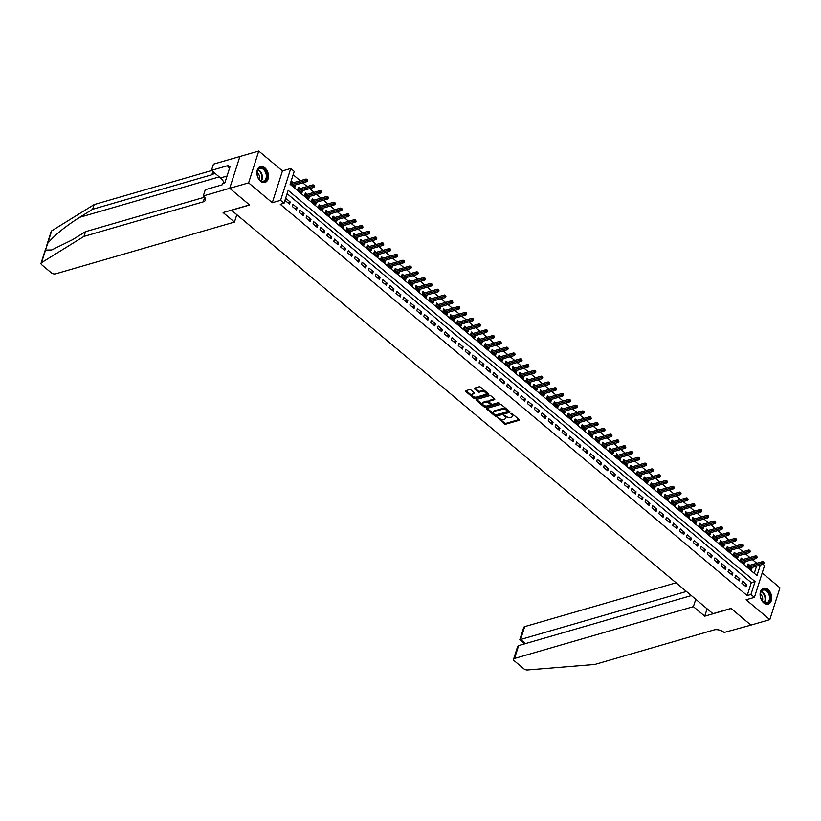 <?xml version="1.0" encoding="UTF-8"?>
<svg xmlns="http://www.w3.org/2000/svg" width="821" height="821" viewBox="0 0 821 821"><rect width="100%" height="100%" fill="white"/><g stroke="black" fill="none" stroke-linecap="round" stroke-linejoin="round"><path stroke-width="1.23" d="M497.157 417.222L504.32 423.81A1.037 0.544 -162.3 0 0 505.746 424.17L519.077 420.311A1.037 0.544 -162.3 0 0 519.139 419.521L511.924 413.476L510.713 413.404L511.822 414.564A3.325 1.745 -162.3 0 1 512.622 416.257A3.325 1.745 -162.3 0 1 511.627 417.068L510.508 417.386A3.325 1.745 -162.3 0 1 505.972 416.257L504.043 415.221L504.936 416.555A3.325 1.745 -162.3 0 1 505.736 418.258A3.325 1.745 -162.3 0 1 504.73 419.059L503.622 419.387A3.325 1.745 -162.3 0 1 499.086 418.248L497.157 417.222M260.534 181.205A8.272 5.552 73.9 0 0 264.978 182.436A8.272 5.552 73.9 0 0 268.477 176.115A8.272 5.552 73.9 0 0 264.814 167.792A8.272 5.552 73.9 0 0 260.38 166.56A8.272 5.552 73.9 0 0 256.87 172.892A8.272 5.552 73.9 0 0 260.534 181.205M763.735 602.901A8.272 5.552 73.9 0 0 768.179 604.133A8.272 5.552 73.9 0 0 771.689 597.801A8.272 5.552 73.9 0 0 768.025 589.478A8.272 5.552 73.9 0 0 763.581 588.247A8.272 5.552 73.9 0 0 760.082 594.578A8.272 5.552 73.9 0 0 763.735 602.901M470.946 389.954A1.037 0.544 -162.3 0 0 469.53 389.606L465.784 390.683A1.037 0.544 -162.3 0 0 465.723 391.473L473.738 398.185A1.037 0.544 -162.3 0 0 475.154 398.534L488.495 394.675A1.037 0.544 -162.3 0 0 488.557 393.895L480.542 387.184A1.037 0.544 -162.3 0 0 479.125 386.824L474.6 388.128A1.037 0.544 -162.3 0 0 474.538 388.918L477.966 391.791A1.037 0.544 -162.3 0 0 479.392 392.14L481.629 391.494A2.781 1.457 -162.3 0 1 484.729 391.976A2.781 1.457 -162.3 0 1 486.094 393.864A2.781 1.457 -162.3 0 1 485.262 394.542L476.488 397.077A2.781 1.457 -162.3 0 1 473.389 396.594A2.781 1.457 -162.3 0 1 472.013 394.716A2.781 1.457 -162.3 0 1 472.855 394.039L474.312 393.608A1.037 0.544 -162.3 0 0 474.374 392.828L470.946 389.954M236.807 214.681L234.457 222.07L223.107 212.557L249.522 204.911L229.706 188.307L248.609 182.878L272.295 202.725L282.455 170.912L258.759 151.054L213.45 164.138L211.459 170.368L228.361 165.473L227.92 166.848L230.188 166.201L224.892 182.796L222.624 183.452L222.183 184.828L205.281 189.723L203.29 195.952L229.706 188.307L239.896 156.513L229.706 188.307L249.625 205.004L231.512 210.248L712.926 613.677L731.039 608.433L750.928 625.099L769.8 619.629L746.104 599.782L754.407 597.38L750.948 594.476L747.172 595.574L280.289 204.316L284.056 203.218L280.597 200.324L290.757 168.5L294.216 171.404L290.1 184.304L756.983 575.562L760.328 565.074M272.295 202.725L280.597 200.324M486.904 408.376A1.037 0.544 -162.3 0 0 486.843 409.166L494.858 415.878A1.037 0.544 -162.3 0 0 496.274 416.226L509.605 412.368A1.037 0.544 -162.3 0 0 509.667 411.588L501.652 404.876A1.037 0.544 -162.3 0 0 500.235 404.517L486.904 408.376M484.298 407.031L476.283 400.32A1.037 0.544 -162.3 0 1 476.344 399.529L489.675 395.671A1.037 0.544 -162.3 0 1 491.102 396.03L494.529 398.903A1.037 0.544 -162.3 0 1 494.468 399.683L489.059 401.253A1.037 0.544 -162.3 0 0 488.998 402.033L491.266 403.942A1.037 0.544 -162.3 0 0 492.692 404.291L498.316 402.659L499.271 403.46L485.714 407.38A1.037 0.544 -162.3 0 1 484.298 407.031L484.575 406.169L476.57 399.468M258.759 151.054L248.609 182.878M769.8 619.629L779.95 587.815L762.206 572.945M293.261 182.755L291.558 181.338L290.88 183.483L295.026 186.962L295.693 184.858M300.178 188.553L298.475 187.137L297.797 189.282L301.943 192.761L302.61 190.657M307.095 194.351L305.391 192.925L304.714 195.08L308.86 198.559L309.527 196.455M314.012 200.15L312.308 198.723L311.631 200.878L315.777 204.357L316.444 202.253M320.929 205.948L319.225 204.521L318.548 206.676L322.694 210.155L323.361 208.041M327.846 211.736L326.142 210.32L325.465 212.465L329.611 215.944L330.278 213.84M334.763 217.534L333.059 216.118L332.382 218.263L336.528 221.742L337.195 219.638M341.68 223.333L339.976 221.916L339.299 224.061L343.445 227.54L344.112 225.436M348.597 229.131L346.893 227.704L346.216 229.859L350.362 233.338L351.029 231.235M355.514 234.929L353.81 233.503L353.133 235.658L357.279 239.137L357.946 237.023M362.43 240.717L360.727 239.301L360.05 241.456L364.196 244.925L364.863 242.821M369.347 246.516L367.644 245.099L366.966 247.244L371.113 250.723L371.78 248.619M376.264 252.314L374.561 250.898L373.883 253.042L378.029 256.521L378.697 254.418M383.181 258.112L381.478 256.686L380.8 258.841L384.946 262.32L385.613 260.216M390.098 263.91L388.395 262.484L387.717 264.639L391.863 268.118L392.53 266.004M397.015 269.699L395.312 268.282L394.634 270.437L398.78 273.906L399.447 271.802M403.932 275.497L402.228 274.081L401.551 276.225L405.697 279.704L406.364 277.601M410.849 281.295L409.145 279.879L408.468 282.024L412.614 285.503L413.281 283.399M417.766 287.093L416.062 285.677L415.385 287.822L419.531 291.301L420.198 289.197M424.683 292.892L422.979 291.465L422.302 293.62L426.448 297.099L427.115 294.996M431.6 298.69L429.896 297.264L429.219 299.419L433.365 302.898L434.032 300.784M438.517 304.478L436.813 303.062L436.125 305.207L440.282 308.686L440.949 306.582M445.423 310.276L443.73 308.86L443.042 311.005L447.199 314.484L447.866 312.38M452.34 316.075L450.647 314.659L449.959 316.803L454.116 320.282L454.783 318.179M459.257 321.873L457.564 320.447L456.876 322.602L461.033 326.081L461.7 323.977M466.174 327.671L464.481 326.245L463.793 328.4L467.949 331.879L468.617 329.765M473.091 333.459L471.398 332.043L470.71 334.198L474.866 337.667L475.533 335.563M480.008 339.258L478.315 337.841L477.627 339.986L481.783 343.465L482.45 341.362M486.925 345.056L485.232 343.64L484.544 345.785L488.7 349.264L489.367 347.16M493.842 350.854L492.148 349.438L491.461 351.583L495.617 355.062L496.284 352.958M500.759 356.653L499.065 355.226L498.378 357.381L502.534 360.86L503.201 358.756M507.676 362.451L505.982 361.024L505.295 363.18L509.451 366.659L510.118 364.545M514.593 368.239L512.899 366.823L512.212 368.968L516.368 372.447L517.035 370.343M521.509 374.037L519.816 372.621L519.129 374.766L523.285 378.245L523.952 376.141M528.426 379.836L526.733 378.419L526.045 380.564L530.202 384.043L530.869 381.939M535.343 385.634L533.65 384.207L532.962 386.363L537.119 389.842L537.786 387.738M542.26 391.432L540.567 390.006L539.879 392.161L544.036 395.64L544.703 393.526M549.177 397.22L547.484 395.804L546.796 397.959L550.953 401.428L551.62 399.324M556.094 403.019L554.401 401.602L553.713 403.747L557.87 407.226L558.537 405.122M563.011 408.817L561.318 407.401L560.63 409.546L564.786 413.025L565.453 410.921M569.928 414.615L568.235 413.189L567.547 415.344L571.703 418.823L572.37 416.719M576.845 420.414L575.152 418.987L574.464 421.142L578.62 424.621L579.287 422.517M583.762 426.212L582.068 424.785L581.381 426.941L585.537 430.42L586.204 428.305M590.679 432L588.985 430.584L588.298 432.729L592.454 436.208L593.121 434.104M597.596 437.798L595.902 436.382L595.215 438.527L599.371 442.006L600.038 439.902M604.513 443.597L602.819 442.18L602.132 444.325L606.288 447.804L606.955 445.7M611.429 449.395L609.736 447.968L609.049 450.124L613.205 453.603L613.872 451.499M618.346 455.193L616.653 453.767L615.966 455.922L620.122 459.401L620.789 457.287M625.263 460.981L623.57 459.565L622.882 461.72L627.039 465.189L627.706 463.085M632.18 466.78L630.487 465.363L629.799 467.508L633.956 470.987L634.623 468.883M639.097 472.578L637.404 471.162L636.716 473.307L640.873 476.785L641.54 474.682M646.014 478.376L644.321 476.95L643.633 479.105L647.79 482.584L648.457 480.48M652.931 484.174L651.238 482.748L650.55 484.903L654.706 488.382L655.374 486.268M659.848 489.963L658.155 488.546L657.467 490.701L661.623 494.17L662.29 492.066M666.765 495.761L665.072 494.345L664.384 496.489L668.54 499.968L669.207 497.865M673.682 501.559L671.989 500.143L671.301 502.288L675.457 505.767L676.124 503.663M680.599 507.357L678.905 505.941L678.218 508.086L682.374 511.565L683.041 509.461M687.516 513.156L685.822 511.729L685.135 513.884L689.291 517.363L689.958 515.26M694.433 518.954L692.739 517.528L692.052 519.683L696.208 523.162L696.875 521.048M701.35 524.742L699.656 523.326L698.969 525.471L703.125 528.95L703.792 526.846M708.266 530.54L706.573 529.124L705.886 531.269L710.042 534.748L710.709 532.644M715.183 536.339L713.49 534.923L712.802 537.067L716.959 540.546L717.626 538.443M722.1 542.137L720.407 540.711L719.719 542.866L723.876 546.345L724.543 544.241M729.017 547.935L727.324 546.509L726.636 548.664L730.793 552.143L731.46 550.029M735.934 553.723L734.241 552.307L733.553 554.462L737.71 557.931L738.377 555.827M742.851 559.522L741.158 558.106L740.47 560.25L744.626 563.729L745.294 561.626M741.897 583.249L746.053 586.728L746.741 584.583L742.584 581.104L741.897 583.249M734.98 577.45L739.136 580.929L739.824 578.784L735.667 575.305L734.98 577.45M728.063 571.662L732.219 575.131L732.907 572.986L728.75 569.507L728.063 571.662M721.146 565.864L725.302 569.343L725.99 567.188L721.833 563.709L721.146 565.864M714.229 560.066L718.385 563.545L719.073 561.39L714.917 557.911L714.229 560.066M707.312 554.267L711.468 557.746L712.156 555.591L708 552.123L707.312 554.267M700.395 548.469L704.551 551.948L705.239 549.803L701.083 546.324L700.395 548.469M693.488 542.671L697.634 546.15L698.322 544.005L694.166 540.526L693.488 542.671M686.572 536.883L690.718 540.362L691.405 538.207L687.249 534.728L686.572 536.883M679.655 531.084L683.801 534.563L684.488 532.408L680.332 528.929L679.655 531.084M672.738 525.286L676.884 528.765L677.571 526.61L673.415 523.141L672.738 525.286M665.821 519.488L669.967 522.967L670.654 520.822L666.498 517.343L665.821 519.488M658.904 513.689L663.05 517.168L663.737 515.024L659.581 511.545L658.904 513.689M651.987 507.901L656.133 511.37L656.821 509.225L652.664 505.746L651.987 507.901M645.07 502.103L649.216 505.582L649.904 503.427L645.747 499.948L645.07 502.103M638.153 496.305L642.299 499.784L642.987 497.629L638.83 494.15L638.153 496.305M631.236 490.506L635.382 493.985L636.07 491.83L631.913 488.362L631.236 490.506M624.319 484.708L628.465 488.187L629.153 486.042L624.997 482.563L624.319 484.708M617.402 478.91L621.548 482.389L622.236 480.244L618.08 476.765L617.402 478.91M610.485 473.122L614.631 476.601L615.319 474.446L611.163 470.967L610.485 473.122M603.568 467.323L607.714 470.802L608.402 468.647L604.246 465.168L603.568 467.323M596.651 461.525L600.798 465.004L601.485 462.849L597.329 459.38L596.651 461.525M589.735 455.727L593.881 459.206L594.568 457.061L590.412 453.582L589.735 455.727M582.818 449.929L586.964 453.408L587.651 451.263L583.495 447.784L582.818 449.929M575.901 444.14L580.047 447.609L580.734 445.464L576.578 441.985L575.901 444.14M568.984 438.342L573.13 441.821L573.817 439.666L569.661 436.187L568.984 438.342M562.067 432.544L566.213 436.023L566.901 433.868L562.744 430.389L562.067 432.544M555.15 426.746L559.296 430.225L559.984 428.08L555.827 424.601L555.15 426.746M548.233 420.947L552.379 424.426L553.067 422.281L548.91 418.802L548.233 420.947M541.316 415.149L545.462 418.628L546.15 416.483L541.993 413.004L541.316 415.149M534.399 409.361L538.545 412.84L539.233 410.685L535.076 407.206L534.399 409.361M527.482 403.563L531.628 407.042L532.316 404.886L528.16 401.407L527.482 403.563M520.565 397.764L524.711 401.243L525.399 399.088L521.243 395.619L520.565 397.764M513.648 391.966L517.794 395.445L518.482 393.3L514.326 389.821L513.648 391.966M506.731 386.168L510.878 389.647L511.565 387.502L507.409 384.023L506.731 386.168M499.815 380.38L503.961 383.848L504.648 381.703L500.492 378.224L499.815 380.38M492.898 374.581L497.044 378.06L497.731 375.905L493.575 372.426L492.898 374.581M485.981 368.783L490.127 372.262L490.814 370.107L486.658 366.628L485.981 368.783M479.064 362.985L483.21 366.464L483.897 364.319L479.741 360.84L479.064 362.985M472.147 357.186L476.293 360.665L476.98 358.52L472.824 355.041L472.147 357.186M465.23 351.398L469.376 354.867L470.064 352.722L465.907 349.243L465.23 351.398M458.313 345.6L462.459 349.079L463.147 346.924L458.99 343.445L458.313 345.6M451.396 339.802L455.542 343.281L456.23 341.125L452.073 337.647L451.396 339.802M444.479 334.003L448.625 337.482L449.313 335.327L445.156 331.858L444.479 334.003M437.562 328.205L441.708 331.684L442.396 329.539L438.24 326.06L437.562 328.205M430.645 322.407L434.791 325.886L435.479 323.741L431.323 320.262L430.645 322.407M423.728 316.619L427.874 320.098L428.562 317.943L424.406 314.464L423.728 316.619M416.811 310.82L420.957 314.299L421.645 312.144L417.489 308.665L416.811 310.82M409.895 305.022L414.041 308.501L414.728 306.346L410.582 302.867L409.895 305.022M402.978 299.224L407.124 302.703L407.811 300.558L403.665 297.079L402.978 299.224M396.061 293.425L400.207 296.904L400.894 294.76L396.748 291.281L396.061 293.425M389.144 287.637L393.29 291.106L393.977 288.961L389.831 285.482L389.144 287.637M382.227 281.839L386.373 285.318L387.06 283.163L382.914 279.684L382.227 281.839M375.31 276.041L379.456 279.52L380.144 277.365L375.997 273.886L375.31 276.041M368.393 270.242L372.539 273.721L373.227 271.566L369.081 268.098L368.393 270.242M361.476 264.444L365.622 267.923L366.31 265.778L362.164 262.299L361.476 264.444M354.559 258.646L358.705 262.125L359.393 259.98L355.247 256.501L354.559 258.646M347.642 252.858L351.788 256.337L352.476 254.182L348.33 250.703L347.642 252.858M340.725 247.059L344.871 250.538L345.559 248.383L341.413 244.904L340.725 247.059M333.808 241.261L337.954 244.74L338.642 242.585L334.496 239.116L333.808 241.261M326.891 235.463L331.037 238.942L331.725 236.797L327.579 233.318L326.891 235.463M319.974 229.664L324.121 233.143L324.808 230.999L320.662 227.52L319.974 229.664M313.058 223.876L317.204 227.345L317.891 225.2L313.745 221.721L313.058 223.876M306.141 218.078L310.287 221.557L310.974 219.402L306.828 215.923L306.141 218.078M299.224 212.28L303.37 215.759L304.057 213.604L299.911 210.125L299.224 212.28M292.307 206.482L296.453 209.96L297.14 207.816L292.994 204.337L292.307 206.482M747.172 595.574L751.287 582.674L287.104 193.674M290.224 202.017L286.077 198.538L285.39 200.683L289.536 204.162L290.224 202.017L287.802 202.715M756.777 563.288L752.354 559.583M749.86 557.5L745.437 553.785M742.943 551.702L738.52 547.987M736.027 545.903L731.603 542.199M729.11 540.105L724.686 536.4M722.193 534.307L717.77 530.602M715.276 528.508L710.853 524.804M708.359 522.72L703.936 519.005M701.442 516.922L697.019 513.207M694.525 511.124L690.102 507.419M687.608 505.326L683.185 501.621M680.691 499.527L676.268 495.822M673.774 493.739L669.351 490.024M666.857 487.941L662.434 484.226M659.94 482.143L655.517 478.438M653.023 476.344L648.6 472.639M646.106 470.546L641.683 466.841M639.19 464.748L634.766 461.043M632.273 458.96L627.849 455.245M625.356 453.161L620.933 449.446M618.439 447.363L614.016 443.658M611.522 441.565L607.099 437.86M604.605 435.766L600.182 432.062M597.688 429.978L593.265 426.263M590.771 424.18L586.348 420.465M583.854 418.382L579.431 414.677M576.937 412.583L572.514 408.879M570.02 406.785L565.597 403.08M563.103 400.997L558.68 397.282M556.186 395.199L551.763 391.484M549.27 389.4L544.846 385.685M542.353 383.602L537.929 379.897M535.436 377.804L531.013 374.099M528.519 372.005L524.096 368.301M521.602 366.217L517.179 362.502M514.685 360.419L510.262 356.704M507.768 354.621L503.345 350.916M500.851 348.822L496.428 345.118M493.934 343.024L489.511 339.319M487.017 337.236L482.594 333.521M480.1 331.438L475.677 327.723M473.183 325.639L468.76 321.935M466.266 319.841L461.843 316.136M459.35 314.043L454.926 310.338M452.433 308.244L448.009 304.54M445.516 302.456L441.093 298.741M438.599 296.658L434.176 292.943M431.682 290.86L427.259 287.155M424.765 285.061L420.342 281.357M417.848 279.263L413.425 275.558M410.931 273.475L406.508 269.76M404.014 267.677L399.591 263.962M397.097 261.878L392.674 258.174M390.18 256.08L385.757 252.375M383.263 250.282L378.84 246.577M376.346 244.484L371.923 240.779M369.429 238.695L365.006 234.98M362.513 232.897L358.089 229.182M355.596 227.099L351.172 223.394M348.679 221.301L344.256 217.596M341.762 215.502L337.339 211.797M334.845 209.714L330.422 205.999M327.928 203.916L323.505 200.201M321.011 198.118L316.588 194.413M314.094 192.319L309.671 188.614M307.177 186.521L302.754 182.816M300.26 180.733L293.138 174.76M754.283 573.294L756.562 566.162M749.768 565.32L748.075 563.904L747.387 566.049L751.543 569.528L752.21 567.424M282.455 170.912L290.757 168.5M763.048 564.284L764.556 565.556L754.407 597.38M750.948 594.476L755.063 581.576L288.171 190.318L284.056 203.218M751.287 582.674L755.063 581.576M746.741 584.583L744.319 585.281M739.824 578.784L737.402 579.482M732.907 572.986L730.485 573.684M725.99 567.188L723.568 567.886M719.073 561.39L716.651 562.087M712.156 555.591L709.734 556.299M705.239 549.803L702.817 550.501M698.322 544.005L695.9 544.703M691.405 538.207L688.983 538.904M684.488 532.408L682.066 533.106M677.571 526.61L675.149 527.318M670.654 520.822L668.232 521.52M663.737 515.024L661.316 515.721M656.821 509.225L654.399 509.923M649.904 503.427L647.482 504.125M642.987 497.629L640.565 498.326M636.07 491.83L633.648 492.538M629.153 486.042L626.731 486.74M622.236 480.244L619.814 480.942M615.319 474.446L612.897 475.143M608.402 468.647L605.98 469.345M601.485 462.849L599.063 463.557M594.568 457.061L592.146 457.759M587.651 451.263L585.229 451.961M580.734 445.464L578.312 446.162M573.817 439.666L571.395 440.364M566.901 433.868L564.479 434.576M559.984 428.08L557.562 428.778M553.067 422.281L550.645 422.979M546.15 416.483L543.728 417.181M539.233 410.685L536.811 411.383M532.316 404.886L529.894 405.584M525.399 399.088L522.977 399.796M518.482 393.3L516.06 393.998M511.565 387.502L509.143 388.2M504.648 381.703L502.226 382.401M497.731 375.905L495.309 376.603M490.814 370.107L488.392 370.815M483.897 364.319L481.475 365.017M476.98 358.52L474.559 359.218M470.064 352.722L467.642 353.42M463.147 346.924L460.725 347.622M456.23 341.125L453.808 341.823M449.313 335.327L446.891 336.035M442.396 329.539L439.974 330.237M435.479 323.741L433.057 324.439M428.562 317.943L426.14 318.64M421.645 312.144L419.223 312.842M414.728 306.346L412.306 307.054M407.811 300.558L405.389 301.256M400.894 294.76L398.472 295.457M393.977 288.961L391.555 289.659M387.06 283.163L384.639 283.861M380.144 277.365L377.722 278.062M373.227 271.566L370.805 272.274M366.31 265.778L363.888 266.476M359.393 259.98L356.971 260.678M352.476 254.182L350.054 254.879M345.559 248.383L343.137 249.081M338.642 242.585L336.22 243.293M331.725 236.797L329.303 237.495M324.808 230.999L322.386 231.696M317.891 225.2L315.469 225.898M310.974 219.402L308.552 220.1M304.057 213.604L301.635 214.312M297.14 207.816L294.718 208.513M505.736 418.258L506.013 417.396A3.325 1.745 -162.3 0 0 505.202 415.693L504.936 416.555M512.622 416.257L512.899 415.395A3.325 1.745 -162.3 0 0 512.099 413.702L511.822 414.564M497.834 417.284L504.597 422.959A1.037 0.544 -162.3 0 0 506.013 423.308L519.129 419.51M487.13 408.314L495.125 415.016A1.037 0.544 -162.3 0 0 496.551 415.375L509.656 411.578M495.145 414.954L507.84 411.814L506.896 410.438A3.325 1.745 -162.3 0 0 502.36 409.299L494.355 411.619A3.325 1.745 -162.3 0 0 493.359 412.429A3.325 1.745 -162.3 0 0 494.16 414.123L495.145 414.954M493.359 412.429L493.637 411.567A3.325 1.745 -162.3 0 1 494.632 410.757L502.626 408.437A3.325 1.745 -162.3 0 1 507.173 409.576L508.158 410.397M494.519 398.893L489.337 400.391A1.037 0.544 -162.3 0 0 489.131 401.028M499.045 402.742L485.991 406.528L485.714 407.38M483.446 402.875A2.781 1.457 -162.3 0 0 482.615 403.552A2.781 1.457 -162.3 0 0 483.98 405.43A2.781 1.457 -162.3 0 0 487.079 405.913L490.168 405.02A1.037 0.544 -162.3 0 0 490.229 404.24L487.961 402.331A1.037 0.544 -162.3 0 0 486.535 401.982L483.446 402.875L483.723 402.013A2.781 1.457 -162.3 0 0 482.892 402.69L482.615 403.552M490.445 404.158A1.037 0.544 -162.3 0 0 490.506 403.378L490.229 404.24M483.723 402.013L486.812 401.12A1.037 0.544 -162.3 0 1 488.238 401.469L490.506 403.378M484.575 406.169A1.037 0.544 -162.3 0 0 485.991 406.528M472.013 394.716L472.291 393.854A2.781 1.457 -162.3 0 1 473.132 393.177L474.364 392.818M486.094 393.864L486.371 393.002A2.781 1.457 -162.3 0 0 485.006 391.114A2.781 1.457 -162.3 0 0 481.906 390.632L481.629 391.494M474.825 388.066L478.243 390.929A1.037 0.544 -162.3 0 0 479.669 391.289L481.906 390.632M465.723 391.473L466 390.622L474.015 397.323A1.037 0.544 -162.3 0 0 475.431 397.672L488.536 393.885M764.125 563.35L763.715 561.913L764.125 563.35L763.314 564.212L762.073 563.165L762.565 561.615L747.408 566.008M763.438 562.765L748.598 567.065M763.314 564.212L749.85 568.111M762.565 561.615L763.715 561.913M764.546 589.375A7.153 4.803 -106.1 0 1 770.242 596.846A7.153 4.803 -106.1 0 1 766.003 603.343A7.153 4.803 -106.1 0 1 761.95 600.49A7.153 4.803 -106.1 0 1 760.256 594.65A7.153 4.803 -106.1 0 1 764.546 589.375M761.878 600.387A6.619 4.444 73.9 0 0 765.572 602.942A6.619 4.444 73.9 0 0 766.742 602.84A6.619 4.444 73.9 0 0 769.369 596.077A6.619 4.444 73.9 0 0 764.228 590.001A6.619 4.444 73.9 0 0 763.058 590.114A6.619 4.444 73.9 0 0 760.256 594.773M762.34 600.993A4.721 3.161 73.9 0 0 760.318 594.014M767.563 604.256A8.21 5.511 73.9 0 0 770.827 595.872A8.21 5.511 73.9 0 0 764.443 588.349A8.21 5.511 73.9 0 0 762.996 588.472M261.345 167.689A7.153 4.803 -106.1 0 1 267.041 175.16A7.153 4.803 -106.1 0 1 262.802 181.657A7.153 4.803 -106.1 0 1 258.738 178.804A7.153 4.803 -106.1 0 1 257.055 172.964A7.153 4.803 -106.1 0 1 261.345 167.689M258.677 178.701A6.619 4.444 73.9 0 0 262.371 181.246A6.619 4.444 73.9 0 0 263.541 181.143A6.619 4.444 73.9 0 0 266.168 174.391A6.619 4.444 73.9 0 0 261.016 168.315A6.619 4.444 73.9 0 0 259.857 168.418A6.619 4.444 73.9 0 0 257.055 173.087M259.138 179.306A4.721 3.161 73.9 0 0 257.117 172.328M264.362 182.56A8.21 5.511 73.9 0 0 267.625 174.185A8.21 5.511 73.9 0 0 261.232 166.653A8.21 5.511 73.9 0 0 259.785 166.786M227.099 175.879L226.083 176.679L226.268 178.475M226.924 176.433L226.083 176.679M676.083 582.797L524.691 626.628L520.586 639.487L525.502 643.602M686.428 591.469L521.222 639.302M704.736 616.171L693.386 606.657L514.531 658.452A3.181 1.663 -162.3 0 0 513.577 659.222A3.181 1.663 -162.3 0 0 514.346 660.843L523.788 668.756A3.181 1.663 -162.3 0 0 527.523 669.946L594.804 664.456L714.044 629.923A7.42 3.889 17.7 0 1 724.173 632.457L750.958 625.13L731.142 608.515L704.736 616.171L707.086 608.782M693.386 606.657L695.746 599.279M691.344 595.584L518.636 645.593L514.531 658.452M524.722 643.828L519.806 639.713L523.736 627.398A3.181 1.663 17.7 0 1 524.691 626.628M513.577 659.222L517.507 646.917L518.636 645.593M46.54 246.043L51.2 231.419A3.181 1.663 17.7 0 1 51.682 230.855L94.148 204.573L92.65 209.273L79.627 217.339C65.033 226.627 54.371 235.329 47.659 243.437L45.535 250.097L51.723 249.953L72.474 239.742L85.497 231.676L204.603 197.194M234.457 222.07L55.592 273.855A3.181 1.663 -162.3 0 1 51.261 272.777L41.82 264.865A3.181 1.663 -162.3 0 1 41.05 263.243A3.181 1.663 -162.3 0 1 41.522 262.679L83.999 236.386L203.228 201.863A7.42 3.889 -162.3 0 0 205.455 200.057A7.42 3.889 -162.3 0 0 203.67 196.27L203.29 195.952M85.497 231.676L83.999 236.386M94.148 204.573L211.664 170.542M214.178 172.656A7.42 3.889 -162.3 0 1 214.107 172.944A7.42 3.889 -162.3 0 1 211.88 174.75L92.65 209.273M211.459 170.368L220.48 177.931A11.925 8.005 -106.1 0 1 224.205 182.991M227.92 166.848L229.541 168.213M757.208 557.551L756.798 556.115L757.208 557.551L756.398 558.413L755.156 557.367L755.648 555.817L740.491 560.209M756.521 556.977L741.681 561.266M756.398 558.413L742.933 562.313M755.648 555.817L756.798 556.115M750.291 551.753L749.881 550.316L750.291 551.753L749.481 552.615L748.239 551.568L748.731 550.029L733.574 554.411M749.604 551.178L734.764 555.468M749.481 552.615L736.016 556.515M748.731 550.029L749.881 550.316M743.374 545.955L742.964 544.518L743.374 545.955L742.564 546.817L741.322 545.78L741.815 544.231L726.657 548.613M742.687 545.38L727.847 549.68M742.564 546.817L729.099 550.717M741.815 544.231L742.964 544.518M736.458 540.167L736.047 538.72L736.458 540.167L735.647 541.018L734.405 539.982L734.898 538.432L719.74 542.825M735.77 539.582L720.93 543.882M735.647 541.018L722.182 544.918M734.898 538.432L736.047 538.72M729.541 534.368L729.13 532.932L729.541 534.368L728.73 535.23L727.488 534.184L727.981 532.634L712.823 537.026M728.853 533.783L714.013 538.083M728.73 535.23L715.265 539.13M727.981 532.634L729.13 532.932M722.624 528.57L722.213 527.133L722.624 528.57L721.813 529.432L720.571 528.385L721.064 526.836L705.906 531.228M721.936 527.985L707.097 532.285M721.813 529.432L708.349 533.332M721.064 526.836L722.213 527.133M715.707 522.772L715.296 521.335L715.707 522.772L714.896 523.634L713.654 522.587L714.147 521.037L698.989 525.43M715.019 522.197L700.18 526.487M714.896 523.634L701.432 527.534M714.147 521.037L715.296 521.335M708.79 516.973L708.379 515.537L708.79 516.973L707.979 517.835L706.737 516.789L707.23 515.249L692.072 519.631M708.102 516.399L693.263 520.699M707.979 517.835L694.515 521.735M707.23 515.249L708.379 515.537M701.873 511.185L701.462 509.738L701.873 511.185L701.062 512.037L699.82 511.001L700.313 509.451L685.155 513.843M701.185 510.6L686.346 514.9M701.062 512.037L687.598 515.937M700.313 509.451L701.462 509.738M694.956 505.387L694.545 503.94L694.956 505.387L694.145 506.239L692.903 505.202L693.396 503.653L678.238 508.045M694.268 504.802L679.429 509.102M694.145 506.239L680.681 510.149M693.396 503.653L694.545 503.94M688.039 499.589L687.629 498.152L688.039 499.589L687.228 500.451L685.987 499.404L686.479 497.854L671.321 502.247M687.351 499.004L672.512 503.304M687.228 500.451L673.764 504.351M686.479 497.854L687.629 498.152M681.122 493.79L680.712 492.354L681.122 493.79L680.311 494.653L679.07 493.606L679.562 492.056L664.405 496.448M680.435 493.216L665.595 497.505M680.311 494.653L666.847 498.552M679.562 492.056L680.712 492.354M674.205 487.992L673.795 486.555L674.205 487.992L673.394 488.854L672.153 487.807L672.645 486.268L657.488 490.65M673.518 487.417L658.678 491.707M673.394 488.854L659.93 492.754M672.645 486.268L673.795 486.555M667.288 482.194L666.878 480.757L667.288 482.194L666.478 483.056L665.236 482.019L665.728 480.47L650.571 484.852M666.601 481.619L651.761 485.919M666.478 483.056L653.013 486.956M665.728 480.47L666.878 480.757M660.371 476.406L659.961 474.959L660.371 476.406L659.561 477.258L658.319 476.221L658.811 474.671L643.654 479.064M659.684 475.821L644.844 480.121M659.561 477.258L646.096 481.157M658.811 474.671L659.961 474.959M653.454 470.607L653.044 469.171L653.454 470.607L652.644 471.47L651.402 470.423L651.895 468.873L636.737 473.265M652.767 470.023L637.927 474.322M652.644 471.47L639.179 475.369M651.895 468.873L653.044 469.171M646.538 464.809L646.127 463.372L646.538 464.809L645.727 465.671L644.485 464.624L644.978 463.075L629.82 467.467M645.85 464.234L631.01 468.524M645.727 465.671L632.262 469.571M644.978 463.075L646.127 463.372M639.631 459.011L639.21 457.574L639.631 459.011L638.81 459.873L637.568 458.826L638.061 457.276L622.903 461.669M638.933 458.436L624.093 462.726M638.81 459.873L625.345 463.773M638.061 457.276L639.21 457.574M632.714 453.213L632.293 451.776L632.714 453.213L631.893 454.075L630.651 453.028L631.144 451.488L615.986 455.871M632.016 452.638L617.176 456.938M631.893 454.075L618.429 457.974M631.144 451.488L632.293 451.776M625.797 447.424L625.376 445.977L625.797 447.424L624.976 448.276L623.734 447.24L624.227 445.69L609.069 450.082M625.099 446.84L610.26 451.14M624.976 448.276L611.512 452.176M624.227 445.69L625.376 445.977M618.88 441.626L618.459 440.179L618.88 441.626L618.059 442.488L616.817 441.441L617.31 439.892L602.152 444.284M618.182 441.041L603.343 445.341M618.059 442.488L604.595 446.388M617.31 439.892L618.459 440.179M611.963 435.828L611.542 434.391L611.963 435.828L611.142 436.69L609.9 435.643L610.393 434.093L595.235 438.486M611.265 435.243L596.426 439.543M611.142 436.69L597.678 440.59M610.393 434.093L611.542 434.391M605.046 430.03L604.625 428.593L605.046 430.03L604.225 430.892L602.983 429.845L603.476 428.295L588.318 432.688M604.348 429.455L589.509 433.745M604.225 430.892L590.761 434.791M603.476 428.295L604.625 428.593M598.129 424.231L597.709 422.794L598.129 424.231L597.308 425.093L596.067 424.047L596.559 422.507L581.401 426.889M597.431 423.657L582.592 427.946M597.308 425.093L583.844 428.993M596.559 422.507L597.709 422.794M591.212 418.433L590.792 416.996L591.212 418.433L590.391 419.295L589.15 418.258L589.642 416.709L574.484 421.091M590.515 417.858L575.675 422.158M590.391 419.295L576.927 423.195M589.642 416.709L590.792 416.996M584.295 412.645L583.875 411.198L584.295 412.645L583.474 413.497L582.233 412.46L582.725 410.911L567.568 415.303M583.598 412.06L568.758 416.36M583.474 413.497L570.01 417.396M582.725 410.911L583.875 411.198M577.379 406.847L576.958 405.41L577.379 406.847L576.558 407.709L575.316 406.662L575.808 405.112L560.651 409.505M576.681 406.262L561.841 410.562M576.558 407.709L563.093 411.608M575.808 405.112L576.958 405.41M570.462 401.048L570.041 399.611L570.462 401.048L569.641 401.91L568.399 400.864L568.891 399.314L553.734 403.706M569.764 400.474L554.924 404.763M569.641 401.91L556.176 405.81M568.891 399.314L570.041 399.611M563.545 395.25L563.124 393.813L563.545 395.25L562.724 396.112L561.482 395.065L561.975 393.516L546.817 397.908M562.847 394.675L548.007 398.965M562.724 396.112L549.259 400.012M561.975 393.516L563.124 393.813M556.628 389.452L556.207 388.015L556.628 389.452L555.807 390.314L554.565 389.277L555.058 387.728L539.9 392.11M555.93 388.877L541.09 393.177M555.807 390.314L542.342 394.213M555.058 387.728L556.207 388.015M549.711 383.664L549.29 382.217L549.711 383.664L548.89 384.515L547.648 383.479L548.141 381.929L532.983 386.322M549.013 383.079L534.173 387.379M548.89 384.515L535.425 388.415M548.141 381.929L549.29 382.217M542.794 377.865L542.373 376.418L542.794 377.865L541.973 378.727L540.731 377.681L541.224 376.131L526.066 380.523M542.096 377.28L527.256 381.58M541.973 378.727L528.508 382.627M541.224 376.131L542.373 376.418M535.877 372.067L535.456 370.63L535.877 372.067L535.056 372.929L533.814 371.882L534.307 370.333L519.149 374.725M535.179 371.482L520.34 375.782M535.056 372.929L521.592 376.829M534.307 370.333L535.456 370.63M528.96 366.269L528.539 364.832L528.96 366.269L528.139 367.131L526.897 366.084L527.39 364.534L512.232 368.927M528.262 365.694L513.423 369.984M528.139 367.131L514.675 371.03M527.39 364.534L528.539 364.832M522.043 360.47L521.622 359.034L522.043 360.47L521.222 361.332L519.98 360.286L520.473 358.746L505.315 363.128M521.345 359.896L506.506 364.185M521.222 361.332L507.758 365.232M520.473 358.746L521.622 359.034M515.126 354.672L514.705 353.235L515.126 354.672L514.305 355.534L513.063 354.498L513.556 352.948L498.398 357.34M514.428 354.097L499.589 358.397M514.305 355.534L500.841 359.434M513.556 352.948L514.705 353.235M508.209 348.884L507.789 347.437L508.209 348.884L507.388 349.736L506.147 348.699L506.639 347.15L491.481 351.542M507.511 348.299L492.672 352.599M507.388 349.736L493.924 353.646M506.639 347.15L507.789 347.437M501.292 343.086L500.872 341.649L501.292 343.086L500.471 343.948L499.23 342.901L499.722 341.351L484.564 345.744M500.594 342.501L485.755 346.801M500.471 343.948L487.007 347.847M499.722 341.351L500.872 341.649M494.375 337.287L493.955 335.851L494.375 337.287L493.554 338.149L492.313 337.103L492.805 335.553L477.648 339.945M493.678 336.713L478.838 341.002M493.554 338.149L480.09 342.049M492.805 335.553L493.955 335.851M487.458 331.489L487.038 330.052L487.458 331.489L486.637 332.351L485.396 331.304L485.888 329.765L470.731 334.147M486.761 330.914L471.921 335.204M486.637 332.351L473.173 336.251M485.888 329.765L487.038 330.052M480.542 325.691L480.121 324.254L480.542 325.691L479.721 326.553L478.479 325.516L478.971 323.967L463.814 328.349M479.844 325.116L465.004 329.416M479.721 326.553L466.256 330.453M478.971 323.967L480.121 324.254M473.625 319.903L473.204 318.456L473.625 319.903L472.804 320.754L471.562 319.718L472.054 318.168L456.897 322.561M472.927 319.318L458.087 323.618M472.804 320.754L459.339 324.654M472.054 318.168L473.204 318.456M466.708 314.104L466.287 312.668L466.708 314.104L465.887 314.966L464.645 313.92L465.138 312.37L449.98 316.762M466.01 313.519L451.17 317.819M465.887 314.966L452.422 318.866M465.138 312.37L466.287 312.668M459.791 308.306L459.37 306.869L459.791 308.306L458.97 309.168L457.728 308.121L458.221 306.572L443.063 310.964M459.093 307.721L444.253 312.021M458.97 309.168L445.505 313.068M458.221 306.572L459.37 306.869M452.874 302.508L452.453 301.071L452.874 302.508L452.053 303.37L450.811 302.323L451.304 300.773L436.146 305.166M452.176 301.933L437.336 306.223M452.053 303.37L438.588 307.27M451.304 300.773L452.453 301.071M445.957 296.709L445.536 295.273L445.957 296.709L445.136 297.571L443.894 296.525L444.387 294.985L429.229 299.367M445.259 296.135L430.42 300.435M445.136 297.571L431.672 301.471M444.387 294.985L445.536 295.273M439.04 290.921L438.619 289.474L439.04 290.921L438.219 291.773L436.977 290.737L437.47 289.187L422.312 293.579M438.342 290.336L423.503 294.636M438.219 291.773L424.755 295.673M437.47 289.187L438.619 289.474M432.123 285.123L431.702 283.676L432.123 285.123L431.302 285.975L430.06 284.938L430.553 283.389L415.395 287.781M431.425 284.538L416.586 288.838M431.302 285.975L417.838 289.885M430.553 283.389L431.702 283.676M425.206 279.325L424.785 277.888L425.206 279.325L424.385 280.187L423.143 279.14L423.636 277.59L408.478 281.983M424.508 278.74L409.669 283.04M424.385 280.187L410.921 284.087M423.636 277.59L424.785 277.888M418.289 273.526L417.868 272.09L418.289 273.526L417.468 274.388L416.226 273.342L416.719 271.792L401.561 276.184M417.591 272.952L402.752 277.241M417.468 274.388L404.004 278.288M416.719 271.792L417.868 272.09M411.372 267.728L410.952 266.291L411.372 267.728L410.551 268.59L409.31 267.543L409.802 266.004L394.644 270.386M410.674 267.153L395.835 271.443M410.551 268.59L397.087 272.49M409.802 266.004L410.952 266.291M404.455 261.93L404.035 260.493L404.455 261.93L403.634 262.792L402.393 261.755L402.885 260.206L387.728 264.588M403.758 261.355L388.918 265.655M403.634 262.792L390.17 266.692M402.885 260.206L404.035 260.493M397.538 256.142L397.118 254.695L397.538 256.142L396.717 256.994L395.476 255.957L395.968 254.407L380.811 258.8M396.841 255.557L382.001 259.857M396.717 256.994L383.253 260.893M395.968 254.407L397.118 254.695M390.622 250.343L390.201 248.907L390.622 250.343L389.801 251.205L388.559 250.159L389.051 248.609L373.894 253.001M389.924 249.758L375.084 254.058M389.801 251.205L376.336 255.105M389.051 248.609L390.201 248.907M383.705 244.545L383.284 243.108L383.705 244.545L382.884 245.407L381.642 244.36L382.134 242.811L366.977 247.203M383.007 243.97L368.167 248.26M382.884 245.407L369.419 249.307M382.134 242.811L383.284 243.108M376.788 238.747L376.367 237.31L376.788 238.747L375.967 239.609L374.725 238.562L375.218 237.012L360.06 241.405M376.09 238.172L361.25 242.462M375.967 239.609L362.502 243.509M375.218 237.012L376.367 237.31M369.871 232.948L369.45 231.512L369.871 232.948L369.05 233.811L367.808 232.764L368.301 231.224L353.143 235.606M369.173 232.374L354.333 236.674M369.05 233.811L355.585 237.71M368.301 231.224L369.45 231.512M362.954 227.16L362.533 225.713L362.954 227.16L362.133 228.012L360.891 226.976L361.384 225.426L346.226 229.818M362.256 226.575L347.416 230.875M362.133 228.012L348.668 231.912M361.384 225.426L362.533 225.713M356.037 221.362L355.616 219.915L356.037 221.362L355.216 222.224L353.974 221.177L354.467 219.628L339.309 224.02M355.339 220.777L340.499 225.077M355.216 222.224L341.752 226.124M354.467 219.628L355.616 219.915M349.12 215.564L348.699 214.127L349.12 215.564L348.299 216.426L347.057 215.379L347.55 213.829L332.392 218.222M348.422 214.979L333.583 219.279M348.299 216.426L334.835 220.326M347.55 213.829L348.699 214.127M342.203 209.766L341.782 208.329L342.203 209.766L341.382 210.628L340.14 209.581L340.633 208.031L325.475 212.423M341.505 209.191L326.666 213.481M341.382 210.628L327.918 214.527M340.633 208.031L341.782 208.329M335.286 203.967L334.865 202.53L335.286 203.967L334.465 204.829L333.223 203.782L333.716 202.243L318.558 206.625M334.588 203.392L319.749 207.682M334.465 204.829L321.001 208.729M333.716 202.243L334.865 202.53M328.369 198.169L327.948 196.732L328.369 198.169L327.548 199.031L326.306 197.994L326.799 196.445L311.641 200.827M327.671 197.594L312.832 201.894M327.548 199.031L314.084 202.931M326.799 196.445L327.948 196.732M321.452 192.381L321.032 190.934L321.452 192.381L320.631 193.233L319.39 192.196L319.882 190.646L304.724 195.039M320.754 191.796L305.915 196.096M320.631 193.233L307.167 197.132M319.882 190.646L321.032 190.934M314.535 186.583L314.115 185.146L314.535 186.583L313.714 187.445L312.473 186.398L312.965 184.848L297.807 189.241M313.838 185.998L298.998 190.298M313.714 187.445L300.25 191.344M312.965 184.848L314.115 185.146M307.618 180.784L307.198 179.347L307.618 180.784L306.797 181.646L305.556 180.599L306.048 179.05L290.891 183.442M306.921 180.21L292.091 184.499M306.797 181.646L293.333 185.546M306.048 179.05L307.198 179.347M497.29 417.191L497.105 417.766M511.073 413.209L510.888 413.784M504.186 415.2L504.002 415.775M519.283 419.664L519.077 420.311M506.013 423.308L505.746 424.17M504.597 422.959L504.32 423.81M509.81 411.732L509.605 412.368M496.551 415.375L496.274 416.226M495.125 415.016L494.858 415.878M487.11 408.324L486.843 409.166M507.173 409.576L506.896 410.438M502.626 408.437L502.36 409.299M494.632 410.757L494.355 411.619M476.549 399.468L476.283 400.32M494.673 399.047L494.468 399.683M489.337 400.391L489.059 401.253M488.238 401.469L487.961 402.331M486.812 401.12L486.535 401.982M474.517 392.972L474.312 393.608M473.132 393.177L472.855 394.039M479.669 391.289L479.392 392.14M478.243 390.929L477.966 391.791M474.815 388.076L474.538 388.918M488.7 394.039L488.495 394.675M475.431 397.672L475.154 398.534M474.015 397.323L473.738 398.185M761.303 591.397A6.619 4.444 -106.1 0 1 765.234 596.374A6.619 4.444 -106.1 0 1 764.567 602.686M764.166 602.511A6.404 4.3 73.9 0 0 764.72 596.528A6.404 4.3 73.9 0 0 761.057 591.767M258.092 169.701A6.619 4.444 -106.1 0 1 262.032 174.688A6.619 4.444 -106.1 0 1 261.365 181M260.965 180.815A6.404 4.3 73.9 0 0 261.519 174.832A6.404 4.3 73.9 0 0 257.856 170.07M79.627 217.339L219.258 176.905M204.686 197.297L203.228 201.863M211.88 174.75L212.896 171.579M51.682 230.855L47.659 243.437M45.535 250.097L41.522 262.679M226.812 176.105L220.48 177.931M508.332 410.777L508.055 411.629M489.018 400.638L488.741 401.5M490.763 403.911L490.486 404.774M45.74 248.537L41.05 263.243"/></g></svg>
